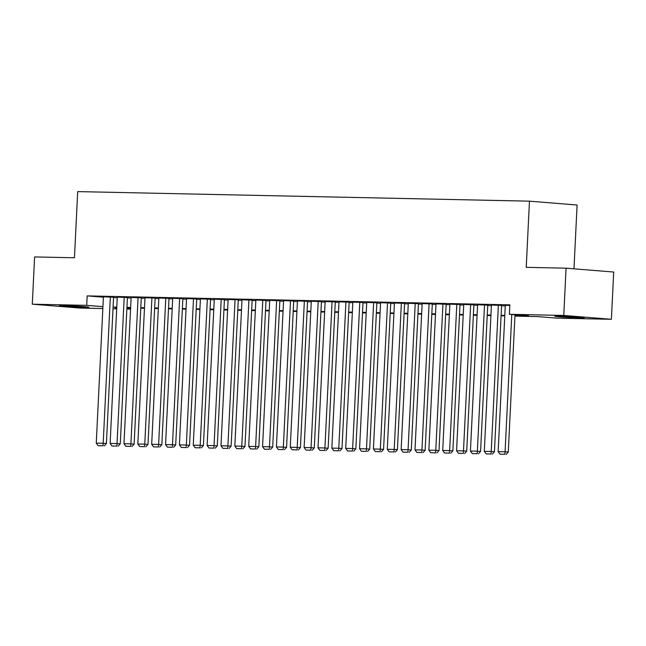 <?xml version="1.0" encoding="UTF-8"?>
<svg xmlns="http://www.w3.org/2000/svg" width="646" height="646" viewBox="0 0 646 646"><rect width="100%" height="100%" fill="white"/><g stroke="black" fill="none" stroke-linecap="round" stroke-linejoin="round"><path stroke-width="0.97" d="M64.091 305.687A14.769 0.436 2.8 0 1 80.039 306.39A14.769 0.436 2.8 0 1 88.882 307.221A14.769 0.436 2.8 0 1 84.174 307.318A14.769 0.436 2.8 0 1 68.226 306.616A14.769 0.436 2.8 0 1 59.375 305.784A14.769 0.436 2.8 0 1 64.091 305.687M559.517 316.177A14.769 0.436 2.8 0 1 575.465 316.871A14.769 0.436 2.8 0 1 584.315 317.711A14.769 0.436 2.8 0 1 579.599 317.8A14.769 0.436 2.8 0 1 563.651 317.105A14.769 0.436 2.8 0 1 554.801 316.265A14.769 0.436 2.8 0 1 559.517 316.177M573.971 268.817L577.096 205.016L529.462 201.164L77.69 191.604L74.451 257.77L34.609 256.93L32.3 304.193L86.693 305.348L102.932 306.664M529.462 201.164L526.232 267.331L566.074 268.179L613.7 272.031L611.391 319.302L556.997 318.147L537.682 316.588L514.943 316.104M130.557 309.119L126.858 309.046M116.7 308.828L113.002 308.748M102.843 308.538L79.926 308.053L32.3 304.193M113.567 297.2L103.417 296.837M127.424 297.499L117.273 297.128M141.28 297.79L131.13 297.426M155.137 298.081L144.987 297.717M168.994 298.379L158.851 298.008M182.858 298.67L172.708 298.307M196.715 298.961L186.565 298.597M210.572 299.251L200.421 298.888M224.428 299.55L214.278 299.179M238.285 299.841L228.135 299.478M252.142 300.132L242 299.768M266.007 300.43L255.856 300.059M279.863 300.721L269.713 300.358M293.72 301.012L283.57 300.648M307.577 301.311L297.426 300.939M321.433 301.601L311.283 301.238M335.298 301.892L325.148 301.529M349.155 302.191L339.005 301.819M363.012 302.481L352.861 302.118M376.868 302.772L366.718 302.409M390.725 303.071L380.575 302.699M404.582 303.362L394.44 302.998M418.447 303.652L408.296 303.289M432.303 303.951L422.153 303.58M446.16 304.242L436.01 303.878M460.017 304.532L449.866 304.169M473.873 304.831L463.723 304.46M487.73 305.122L477.588 304.759M501.595 305.413L491.445 305.049M514.967 315.563L528.678 315.854L509.363 314.295L509.831 304.839L87.153 295.892L103.4 297.208M113.543 297.604L117.249 297.685M127.399 297.903L131.106 297.976M141.264 298.194L144.962 298.274M155.121 298.484L158.819 298.565M168.977 298.775L172.676 298.856M182.834 299.074L186.541 299.155M196.691 299.364L200.397 299.445M210.556 299.655L214.254 299.736M224.412 299.954L228.111 300.027M238.269 300.245L241.967 300.325M252.126 300.535L255.824 300.616M265.982 300.834L269.689 300.907M279.839 301.125L283.546 301.206M293.704 301.416L297.402 301.496M307.561 301.714L311.259 301.787M321.417 302.005L325.116 302.086M335.274 302.296L338.972 302.376M349.131 302.594L352.837 302.667M362.987 302.885L366.694 302.966M376.852 303.176L380.551 303.257M390.709 303.475L394.407 303.547M404.566 303.765L408.264 303.846M418.422 304.056L422.121 304.137M432.279 304.355L435.985 304.428M446.136 304.646L449.842 304.726M460 304.936L463.699 305.017M473.857 305.235L477.555 305.308M487.714 305.526L491.412 305.606M501.571 305.816L505.277 305.897M509.799 305.397L505.301 305.34M566.074 268.179L563.756 315.442L611.391 319.302M87.153 295.892L86.693 305.348M509.363 314.295L563.756 315.442M113.082 307.06L116.781 307.141M126.939 307.351L130.645 307.431M140.796 307.649L144.502 307.722M154.66 307.94L158.359 308.021M168.517 308.231L172.216 308.312M182.374 308.522L186.072 308.602M196.231 308.82L199.929 308.901M210.087 309.111L213.794 309.192M223.944 309.402L227.65 309.482M237.809 309.7L241.507 309.773M251.665 309.991L255.364 310.072M265.522 310.282L269.22 310.363M279.379 310.581L283.077 310.653M293.236 310.871L296.942 310.952M307.092 311.162L310.799 311.243M320.957 311.461L324.655 311.534M334.814 311.752L338.512 311.832M348.67 312.042L352.369 312.123M362.527 312.341L366.234 312.414M376.384 312.632L380.09 312.712M390.249 312.922L393.947 313.003M404.105 313.221L407.804 313.294M417.962 313.512L421.66 313.593M431.819 313.803L435.517 313.883M445.675 314.101L449.382 314.174M459.532 314.392L463.239 314.473M473.397 314.683L477.095 314.764M487.254 314.982L490.952 315.054M501.11 315.272L504.809 315.353M116.756 307.674L115.012 307.641L116.756 307.779M126.882 308.602L130.573 308.901M504.784 315.886L501.086 315.813M490.928 315.595L487.221 315.514M477.071 315.305L473.365 315.224M463.214 315.006L459.508 314.933M449.35 314.715L445.651 314.634M435.493 314.424L431.794 314.344M421.636 314.126L417.938 314.053M407.779 313.835L404.073 313.754M393.923 313.544L390.216 313.463M380.058 313.245L376.36 313.173M366.201 312.955L362.503 312.874M352.345 312.664L348.646 312.583M338.488 312.365L334.79 312.293M324.631 312.075L320.925 311.994M310.774 311.784L307.068 311.703M296.91 311.485L293.211 311.412M283.053 311.194L279.355 311.114M269.196 310.904L265.498 310.823M255.34 310.605L251.641 310.532M241.483 310.314L237.776 310.233M227.626 310.023L223.92 309.943M213.761 309.725L210.063 309.652M199.905 309.434L196.206 309.353M186.048 309.143L182.35 309.063M172.191 308.853L168.485 308.772M158.335 308.554L154.628 308.481M144.47 308.263L140.771 308.182M130.613 307.972L126.915 307.892M511.785 314.489L505.075 451.78L508.289 452.038L515.007 314.747M505.301 305.3L498.147 451.635L505.075 451.78L504.881 454.291L500.028 454.195L504.881 454.291M508.289 452.038L506.165 454.396M500.028 454.195L498.147 451.635M498.373 305.154L491.218 451.489L494.432 451.748L501.595 305.372M491.445 305.009L484.29 451.344L491.218 451.489L491.025 454.001L486.172 453.896L491.025 454.001M494.432 451.748L492.309 454.106M486.172 453.896L484.29 451.344M484.516 304.864L477.362 451.191L480.576 451.457L487.738 305.082M477.588 304.71L470.425 451.045L477.362 451.191L477.168 453.71L472.315 453.605L477.168 453.71M480.576 451.457L478.452 453.815M472.315 453.605L470.425 451.045M470.659 304.565L463.497 450.9L466.719 451.158L473.881 304.783M463.731 304.419L456.569 450.755L463.497 450.9L463.303 453.411L458.458 453.314L463.303 453.411M466.719 451.158L464.595 453.516M458.458 453.314L456.569 450.755M456.803 304.274L449.64 450.609L452.862 450.868L460.017 304.492M449.866 304.129L442.712 450.464L449.64 450.609L449.446 453.121L444.601 453.016L449.446 453.121M452.862 450.868L450.738 453.226M444.601 453.016L442.712 450.464M442.938 303.983L435.784 450.319L439.005 450.577L446.16 304.201M436.01 303.838L428.855 450.165L435.784 450.319L435.59 452.83L430.737 452.725L435.59 452.83M439.005 450.577L436.874 452.935M430.737 452.725L428.855 450.165M429.081 303.685L421.927 450.02L425.141 450.278L432.303 303.911M422.153 303.539L414.998 449.874L421.927 450.02L421.733 452.539L416.88 452.434L421.733 452.539M425.141 450.278L423.017 452.636M416.88 452.434L414.998 449.874M415.225 303.394L408.07 449.729L411.284 449.987L418.447 303.612M408.296 303.249L401.142 449.584L408.07 449.729L407.876 452.24L403.023 452.135L407.876 452.24M411.284 449.987L409.16 452.345M403.023 452.135L401.142 449.584M401.368 303.103L394.213 449.438L397.427 449.697L404.59 303.321M394.44 302.958L387.277 449.285L394.213 449.438L394.02 451.95L389.167 451.845L394.02 451.95M397.427 449.697L395.304 452.055M389.167 451.845L387.277 449.285M387.511 302.804L380.349 449.14L383.571 449.398L390.725 303.031M380.583 302.659L373.42 448.994L380.349 449.14L380.155 451.659L375.31 451.554L380.155 451.659M383.571 449.398L381.447 451.756M375.31 451.554L373.42 448.994M373.646 302.514L366.492 448.849L369.714 449.107L376.868 302.732M366.718 302.368L359.564 448.704L366.492 448.849L366.298 451.36L361.445 451.263L366.298 451.36M369.714 449.107L367.59 451.465M361.445 451.263L359.564 448.704M359.79 302.223L352.635 448.558L355.857 448.817L363.012 302.441M352.861 302.078L345.707 448.405L352.635 448.558L352.441 451.07L347.588 450.965L352.441 451.07M355.857 448.817L353.725 451.174M347.588 450.965L345.707 448.405M345.933 301.924L338.779 448.259L341.992 448.526L349.155 302.15M339.005 301.779L331.85 448.114L338.779 448.259L338.585 450.779L333.732 450.674L338.585 450.779M341.992 448.526L339.869 450.876M333.732 450.674L331.85 448.114M332.076 301.634L324.922 447.969L328.136 448.227L335.298 301.852M325.148 301.488L317.993 447.823L324.922 447.969L324.728 450.48L319.875 450.383L324.728 450.48M328.136 448.227L326.012 450.585M319.875 450.383L317.993 447.823M318.22 301.343L311.057 447.678L314.279 447.936L321.442 301.561M311.291 301.197L304.129 447.525L311.057 447.678L310.863 450.189L306.018 450.084L310.863 450.189M314.279 447.936L312.155 450.294M306.018 450.084L304.129 447.525M304.363 301.044L297.2 447.379L300.422 447.646L307.577 301.27M297.435 300.899L290.272 447.234L297.2 447.379L297.007 449.899L292.162 449.794L297.007 449.899M300.422 447.646L298.299 450.004M292.162 449.794L290.272 447.234M290.498 300.753L283.344 447.089L286.566 447.347L293.72 300.971M283.57 300.608L276.415 446.943L283.344 447.089L283.15 449.6L278.297 449.503L283.15 449.6M286.566 447.347L284.442 449.705M278.297 449.503L276.415 446.943M276.641 300.463L269.487 446.798L272.709 447.056L279.863 300.681M269.713 300.317L262.559 446.644L269.487 446.798L269.293 449.309L264.44 449.204L269.293 449.309M272.709 447.056L270.577 449.414M264.44 449.204L262.559 446.644M262.785 300.164L255.63 446.499L258.844 446.766L266.007 300.39M255.856 300.019L248.702 446.354L255.63 446.499L255.436 449.018L250.583 448.913L255.436 449.018M258.844 446.766L256.72 449.123M250.583 448.913L248.702 446.354M248.928 299.873L241.774 446.208L244.987 446.467L252.15 300.091M242 299.728L234.845 446.063L241.774 446.208L241.58 448.72L236.727 448.623L241.58 448.72M244.987 446.467L242.864 448.825M236.727 448.623L234.845 446.063M235.071 299.582L227.909 445.918L231.131 446.176L238.293 299.801M228.143 299.437L220.98 445.772L227.909 445.918L227.715 448.429L222.87 448.324L227.715 448.429M231.131 446.176L229.007 448.534M222.87 448.324L220.98 445.772M221.215 299.292L214.052 445.619L217.274 445.885L224.428 299.51M214.278 299.138L207.124 445.474L214.052 445.619L213.858 448.138L209.013 448.033L213.858 448.138M217.274 445.885L215.15 448.243M209.013 448.033L207.124 445.474M207.35 298.993L200.195 445.328L203.417 445.587L210.572 299.211M200.421 298.848L193.267 445.183L200.195 445.328L200.002 447.84L195.149 447.743L200.002 447.84M203.417 445.587L201.286 447.944M195.149 447.743L193.267 445.183M193.493 298.702L186.339 445.037L189.553 445.296L196.715 298.92M186.565 298.557L179.41 444.892L186.339 445.037L186.145 447.549L181.292 447.444L186.145 447.549M189.553 445.296L187.429 447.654M181.292 447.444L179.41 444.892M179.636 298.412L172.482 444.739L175.696 445.005L182.858 298.63M172.708 298.258L165.554 444.593L172.482 444.739L172.288 447.258L167.435 447.153L172.288 447.258M175.696 445.005L173.572 447.363M167.435 447.153L165.554 444.593M165.78 298.113L158.625 444.448L161.839 444.706L169.002 298.331M158.851 297.967L151.689 444.303L158.625 444.448L158.431 446.959L153.578 446.862L158.431 446.959M161.839 444.706L159.715 447.064M153.578 446.862L151.689 444.303M151.923 297.822L144.761 444.157L147.982 444.416L155.145 298.04M144.995 297.677L137.832 444.012L144.761 444.157L144.567 446.669L139.722 446.564L144.567 446.669M147.982 444.416L145.859 446.774M139.722 446.564L137.832 444.012M138.066 297.531L130.904 443.859L134.126 444.125L141.28 297.749M131.13 297.378L123.975 443.713L130.904 443.859L130.71 446.378L125.865 446.273L130.71 446.378M134.126 444.125L132.002 446.483M125.865 446.273L123.975 443.713M124.202 297.233L117.047 443.568L120.269 443.826L127.424 297.451M117.273 297.087L110.119 443.422L117.047 443.568L116.853 446.079L112 445.982L116.853 446.079M120.269 443.826L118.137 446.184M112 445.982L110.119 443.422M110.345 296.942L103.19 443.277L106.404 443.536L113.567 297.16M103.417 296.797L96.262 443.132L103.19 443.277L102.997 445.788L98.144 445.683L102.997 445.788M106.404 443.536L104.281 445.893M98.144 445.683L96.262 443.132"/></g></svg>
